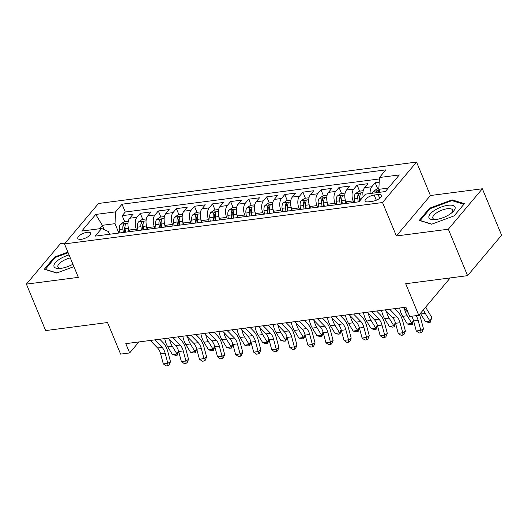 <?xml version="1.0" encoding="UTF-8"?>
<svg xmlns="http://www.w3.org/2000/svg" width="528" height="528" viewBox="0 0 528 528"><rect width="100%" height="100%" fill="white"/><g stroke="black" fill="none" stroke-linecap="round" stroke-linejoin="round"><path stroke-width="0.79" d="M81.253 239.303A6.937 2.594 -22.5 0 0 87.998 236.729A6.937 2.594 -22.5 0 0 90.605 233.152A6.937 2.594 -22.5 0 0 87.14 232.307A6.937 2.594 -22.5 0 0 80.388 234.881A6.937 2.594 -22.5 0 0 77.781 238.458A6.937 2.594 -22.5 0 0 81.253 239.303M65.221 243.052L60.423 243.679L26.4 284.123L45.639 330.581L107.534 322.529L120.615 354.116L129.65 352.942L138.897 341.946M416.552 162.076L98.518 203.471L64.495 243.916L382.529 202.528L416.552 162.076L430.406 195.525L396.383 235.97L448.338 229.211L482.361 188.76L430.406 195.525M482.361 188.76L501.6 235.217L467.577 275.662L405.689 283.721L418.77 315.308L450.219 277.926M448.338 229.211L467.577 275.662M379.183 182.226L375.17 182.747L377.685 188.819M363.185 196.825A8.672 4.706 -97.4 0 1 364.584 187.678L367.943 183.685L357.1 185.097L359.614 191.169M346.573 203.405L345.919 201.835A8.672 4.706 82.6 0 1 346.52 190.027L349.873 186.041L339.029 187.447L341.543 193.519M328.502 205.762L327.848 204.184A8.672 4.706 82.6 0 1 328.449 192.377L331.802 188.39L320.958 189.803L323.479 195.875M310.431 208.111L309.778 206.54A8.672 4.706 82.6 0 1 310.378 194.733L313.731 190.74L302.894 192.152L305.408 198.224M292.36 210.461L291.707 208.89A8.672 4.706 82.6 0 1 292.307 197.083L295.66 193.096L284.823 194.502L287.338 200.574M274.289 212.817L273.636 211.24A8.672 4.706 82.6 0 1 274.237 199.439L277.596 195.446L266.752 196.858L269.267 202.93M256.219 215.167L255.565 213.596A8.672 4.706 82.6 0 1 256.166 201.788L259.525 197.795L248.681 199.208L251.196 205.28M238.148 217.523L237.494 215.945A8.672 4.706 82.6 0 1 238.095 204.138L241.454 200.152L230.611 201.557L233.125 207.629M220.077 219.872L219.43 218.295A8.672 4.706 82.6 0 1 220.024 206.494L223.384 202.501L212.54 203.914L215.054 209.986M202.006 222.222L201.359 220.651A8.672 4.706 82.6 0 1 201.953 208.844L205.313 204.851L194.469 206.263L196.984 212.335M183.942 224.578L183.289 223.001A8.672 4.706 82.6 0 1 183.889 211.193L187.242 207.207L176.398 208.619L178.913 214.685M165.871 226.928L165.218 225.35A8.672 4.706 82.6 0 1 165.818 213.55L169.171 209.557L158.327 210.969L160.849 217.041M147.8 229.277L147.147 227.707A8.672 4.706 82.6 0 1 147.748 215.899L151.1 211.906L140.263 213.319L142.778 219.391M418.77 315.308L409.735 316.483L405.887 307.19L125.803 343.649L129.65 352.942M378.154 194.528L374.18 195.043A6.725 2.515 -22.5 0 0 367.64 197.538A6.725 2.515 -22.5 0 0 365.119 201.003A6.725 2.515 -22.5 0 0 368.478 201.821L372.451 201.307A6.725 2.515 -22.5 0 0 378.992 198.812A6.725 2.515 -22.5 0 0 381.513 195.34A6.725 2.515 -22.5 0 0 378.154 194.528L379.718 198.297M109.514 234.26L108.379 231.535L101.627 228.472L95.185 236.128L359.014 201.788L365.449 194.139L385.328 191.552L399.3 174.933L379.427 177.52L385.862 169.871L122.041 204.204L115.599 211.86L115.005 223.661L102.353 225.311L99.455 228.756M101.627 228.472L81.748 231.059L95.726 214.447L115.599 211.86M136.957 230.69L136.303 229.112A8.672 4.706 -97.4 0 1 136.904 217.312L140.263 213.319M129.73 231.634L129.076 230.056L136.303 229.112M155.027 228.34L154.374 226.763A8.672 4.706 -97.4 0 1 154.975 214.955L158.327 210.969M173.098 225.984L172.445 224.413A8.672 4.706 -97.4 0 1 173.045 212.606L176.398 208.619M191.169 223.634L190.516 222.057A8.672 4.706 -97.4 0 1 191.116 210.256L194.469 206.263M209.24 221.285L208.586 219.707A8.672 4.706 -97.4 0 1 209.187 207.9L212.54 203.914M227.311 218.929L226.657 217.358A8.672 4.706 -97.4 0 1 227.258 205.55L230.611 201.557M245.375 216.579L244.728 215.002A8.672 4.706 -97.4 0 1 245.322 203.201L248.681 199.208M263.446 214.229L262.792 212.652A8.672 4.706 -97.4 0 1 263.393 200.845L266.752 196.858M281.516 211.873L280.863 210.302A8.672 4.706 -97.4 0 1 281.464 198.495L284.823 194.502M299.587 209.524L298.934 207.946A8.672 4.706 -97.4 0 1 299.534 196.145L302.894 192.152M317.658 207.174L317.005 205.597A8.672 4.706 -97.4 0 1 317.605 193.789L320.958 189.803M335.729 204.818L335.075 203.247A8.672 4.706 -97.4 0 1 335.676 191.44L339.029 187.447M353.8 202.468L353.146 200.891A8.672 4.706 -97.4 0 1 353.747 189.09L357.1 185.097M370.115 193.532A8.672 4.706 -97.4 0 1 371.818 186.734L375.17 182.747M379.355 178.939L125.268 212.012L122.192 215.675L124.707 221.747M129.076 230.056A8.672 4.706 82.6 0 1 129.677 218.249L133.03 214.262L122.192 215.675M388.225 188.1L378.827 189.328L379.427 177.52M380.035 192.238L378.827 189.328M396.383 235.97L382.529 202.528M26.4 284.123L78.349 277.365L64.495 243.916M104.135 229.614L102.353 225.311L95.726 214.447M118.886 233.039L115.005 223.661M125.268 212.012L122.041 204.204M452.1 199.861L429.541 208.223L419.298 220.4L431.607 224.222L454.172 215.866L464.416 203.683L452.1 199.861L452.483 200.779M67.888 252.094L54.589 257.024L44.339 269.207L56.654 273.029L73.907 266.633M429.851 208.976L429.541 208.223M54.899 257.783L54.589 257.024M416.057 315.665A10.844 5.881 -97.4 0 1 418.136 320.364L420.809 330.403L423.476 328.772L420.809 318.727A16.262 8.818 82.6 0 0 419.344 314.622M411.543 316.252A10.844 5.881 -97.4 0 1 413.622 320.951L416.288 330.99L420.809 330.403L420.961 332.759L419.159 332.996L416.288 330.99M423.476 328.772L422.03 332.112L420.961 332.759M403.247 307.54L408.091 312.517M378.86 188.668L377.078 188.899L373.428 191.321A5.749 3.115 82.6 0 0 372.57 193.208M378.173 192.482A5.749 3.115 -97.4 0 1 378.437 191.638C378.299 190.588 377.573 190.681 376.266 191.921A5.749 3.115 82.6 0 0 376.002 192.76M378.437 191.638L378.49 191.123M425.812 306.94A10.844 5.881 82.6 0 0 427.106 309.705L431.772 317.374L430.386 322.172L428.578 322.41L425.443 321.658L420.77 313.988A16.262 8.818 -97.4 0 1 420.407 313.361M425.443 321.658L429.957 321.07L425.291 313.401A16.262 8.818 -97.4 0 1 423.509 309.679M430.386 322.172L429.957 321.07L431.772 317.374M436.036 219.523A14.098 5.273 -22.5 0 0 452.74 211.959A14.098 5.273 -22.5 0 0 447.988 205.306A14.098 5.273 -22.5 0 0 430.822 213.325A14.098 5.273 -22.5 0 0 434.102 219.681A14.098 5.273 -22.5 0 0 436.036 219.523M451.625 212.929A10.672 3.993 -22.5 0 0 452.569 210.025A10.672 3.993 -22.5 0 0 447.236 208.732A10.672 3.993 -22.5 0 0 436.861 212.685A10.672 3.993 -22.5 0 0 432.854 218.196A10.672 3.993 -22.5 0 0 435.574 219.575M431.838 224.143L420.149 220.513L430.076 208.712L451.935 200.614L463.868 204.316L454.146 215.873M69.062 254.945A14.098 5.273 -22.5 0 0 59.875 258.991A14.098 5.273 -22.5 0 0 59.149 268.481A14.098 5.273 -22.5 0 0 72.91 264.231M70.29 257.902A10.672 3.993 -22.5 0 0 62.317 261.221A10.672 3.993 -22.5 0 0 57.895 266.996A10.672 3.993 -22.5 0 0 60.621 268.376M45.269 269.491L55.123 257.512L68.132 252.694M56.879 272.943L45.197 269.32M389.697 309.302L397.016 316.826A10.844 5.881 -97.4 0 1 400.066 322.714L402.739 332.759L405.405 331.122L402.739 321.083A16.262 8.818 82.6 0 0 398.158 312.246L394.66 308.656M385.176 309.89L392.502 317.414A10.844 5.881 -97.4 0 1 395.551 323.301L398.218 333.346L402.739 332.759L402.89 335.115L401.089 335.346L398.218 333.346M405.405 331.122L403.96 334.462L402.89 335.115M371.626 311.652L378.946 319.176A10.844 5.881 -97.4 0 1 382.001 325.063L384.668 335.108L387.334 333.478L384.668 323.433A16.262 8.818 82.6 0 0 380.094 314.602L376.596 311.005M367.105 312.239L374.431 319.763A10.844 5.881 -97.4 0 1 377.48 325.651L380.153 335.696L384.668 335.108L384.826 337.465L383.018 337.702L380.153 335.696M387.334 333.478L385.889 336.811L384.826 337.465M353.555 314.008L360.875 321.526A10.844 5.881 -97.4 0 1 363.931 327.419L366.597 337.458L369.27 335.828L366.597 325.783A16.262 8.818 82.6 0 0 362.023 316.952L358.525 313.361M349.034 314.596L356.36 322.12A10.844 5.881 -97.4 0 1 359.41 328.007L362.083 338.045L366.597 337.458L366.755 339.821L364.947 340.052L362.083 338.045M369.27 335.828L367.818 339.167L366.755 339.821M335.485 316.358L342.811 323.882A10.844 5.881 -97.4 0 1 345.86 329.769L348.526 339.814L351.199 338.177L348.526 328.139A16.262 8.818 82.6 0 0 343.952 319.301L340.454 315.711M330.964 316.945L338.29 324.469A10.844 5.881 -97.4 0 1 341.339 330.356L344.012 340.402L348.526 339.814L348.685 342.17L346.876 342.408L344.012 340.402M351.199 338.177L349.754 341.517L348.685 342.17M363.198 190.7L359.007 191.248L355.364 193.67A5.749 3.115 82.6 0 0 354.354 198.917L354.79 202.336M360.228 200.343L359.957 198.185A5.749 3.115 -97.4 0 1 360.367 193.987C360.228 192.938 359.509 193.03 358.202 194.271A5.749 3.115 82.6 0 0 357.786 198.469L358.222 201.894M359.654 201.023L359.304 198.284A2.93 1.591 -97.4 0 1 359.304 196.944L358.202 194.271M360.367 193.987L360.419 193.472M413.523 320.608L412.315 324.529L410.513 324.76L407.372 324.007L402.706 316.338A16.262 8.818 -97.4 0 1 399.656 308.002M407.372 324.007L411.886 323.42L407.22 315.751A16.262 8.818 -97.4 0 1 404.461 308.788M412.315 324.529L411.886 323.42L413.431 320.278M345.127 193.057L340.936 193.598L337.293 196.02A5.749 3.115 82.6 0 0 336.283 201.267L336.719 204.692M345.305 200A5.749 3.115 82.6 0 0 345.319 200.092L345.754 203.511M342.322 203.96L341.887 200.541A5.749 3.115 -97.4 0 1 342.296 196.343C342.157 195.287 341.438 195.386 340.131 196.627A5.749 3.115 82.6 0 0 339.715 200.818L340.151 204.244M341.669 204.046L341.233 200.633A2.93 1.591 -97.4 0 1 341.24 199.3L340.131 196.627M342.296 196.343L342.349 195.829M395.459 322.958L394.244 326.878L392.443 327.116L389.301 326.357L384.635 318.688A16.262 8.818 -97.4 0 1 381.586 310.358M389.301 326.357L393.815 325.769L389.149 318.1A16.262 8.818 -97.4 0 1 386.39 311.137M394.244 326.878L393.815 325.769L395.36 322.628M327.056 195.406L322.865 195.954L319.222 198.376A5.749 3.115 82.6 0 0 318.212 203.623L318.648 207.042M327.235 202.349A5.749 3.115 82.6 0 0 327.248 202.442L327.683 205.867M324.251 206.316L323.816 202.891A5.749 3.115 -97.4 0 1 324.225 198.693C324.086 197.644 323.367 197.736 322.06 198.977A5.749 3.115 82.6 0 0 321.644 203.174L322.08 206.593M323.598 206.395L323.162 202.99A2.93 1.591 -97.4 0 1 323.169 201.65L322.06 198.977M324.225 198.693L324.278 198.178M377.388 325.307L376.18 329.228L374.372 329.465L371.23 328.713L366.564 321.044A16.262 8.818 -97.4 0 1 363.515 312.708M371.23 328.713L375.745 328.126L371.078 320.456A16.262 8.818 -97.4 0 1 368.32 313.487M376.18 329.228L375.745 328.126L377.289 324.984M308.986 197.756L304.795 198.304L301.151 200.726A5.749 3.115 82.6 0 0 300.142 205.973L300.577 209.392M309.164 204.706A5.749 3.115 82.6 0 0 309.177 204.798L309.613 208.217M306.181 208.666L305.745 205.24A5.749 3.115 -97.4 0 1 306.154 201.049C306.016 199.993 305.296 200.086 303.989 201.326A5.749 3.115 82.6 0 0 303.574 205.524L304.016 208.949M305.527 208.751L305.092 205.339A2.93 1.591 -97.4 0 1 305.098 203.999L303.989 201.326M306.154 201.049L306.207 200.528M359.317 327.664L358.109 331.584L356.301 331.815L353.159 331.063L348.493 323.393A16.262 8.818 -97.4 0 1 345.444 315.058M353.159 331.063L357.674 330.475L353.008 322.806A16.262 8.818 -97.4 0 1 350.249 315.843M358.109 331.584L357.674 330.475L359.218 327.334M317.414 318.707L324.74 326.231A10.844 5.881 -97.4 0 1 327.789 332.119L330.455 342.164L333.128 340.534L330.455 330.488A16.262 8.818 82.6 0 0 325.882 321.658L322.384 318.061M312.899 319.295L320.219 326.819A10.844 5.881 -97.4 0 1 323.268 332.706L325.941 342.751L330.455 342.164L330.614 344.52L328.805 344.758L325.941 342.751M333.128 340.534L331.683 343.867L330.614 344.52M290.915 200.112L286.724 200.653L283.081 203.075A5.749 3.115 82.6 0 0 282.071 208.322L282.506 211.748M291.093 207.055A5.749 3.115 82.6 0 0 291.106 207.148L291.542 210.573M288.11 211.015L287.674 207.596A5.749 3.115 -97.4 0 1 288.09 203.399C287.945 202.343 287.225 202.442 285.919 203.683A5.749 3.115 82.6 0 0 285.503 207.88L285.945 211.299M287.456 211.101L287.021 207.689A2.93 1.591 -97.4 0 1 287.027 206.356L285.919 203.683M288.09 203.399L288.143 202.884M341.246 330.013L340.039 333.934L338.23 334.171L335.089 333.412L330.422 325.75A16.262 8.818 -97.4 0 1 327.373 317.414M335.089 333.412L339.61 332.825L334.937 325.156A16.262 8.818 -97.4 0 1 332.178 318.193M340.039 333.934L339.61 332.825L341.147 329.683M299.343 321.064L306.669 328.581A10.844 5.881 -97.4 0 1 309.718 334.475L312.385 344.513L315.058 342.883L312.385 332.838A16.262 8.818 82.6 0 0 307.811 324.007L304.313 320.417M294.829 321.651L302.148 329.175A10.844 5.881 -97.4 0 1 305.204 335.062L307.87 345.101L312.385 344.513L312.543 346.876L310.735 347.107L307.87 345.101M315.058 342.883L313.612 346.223L312.543 346.876M272.844 202.462L268.653 203.009L265.01 205.432A5.749 3.115 82.6 0 0 264 210.679L264.442 214.097M273.029 209.405A5.749 3.115 82.6 0 0 273.035 209.497L273.478 212.923M270.039 213.371L269.603 209.946A5.749 3.115 -97.4 0 1 270.019 205.748C269.881 204.699 269.155 204.791 267.848 206.032A5.749 3.115 82.6 0 0 267.439 210.23L267.874 213.649M269.386 213.451L268.95 210.045A2.93 1.591 -97.4 0 1 268.957 208.705L267.848 206.032M270.019 205.748L270.072 205.234M323.176 332.363L321.968 336.283L320.159 336.521L317.018 335.768L312.352 328.099A16.262 8.818 -97.4 0 1 309.302 319.763M317.018 335.768L321.539 335.181L316.873 327.512A16.262 8.818 -97.4 0 1 314.107 320.542M321.968 336.283L321.539 335.181L323.077 332.039M281.272 323.413L288.598 330.937A10.844 5.881 -97.4 0 1 291.647 336.824L294.32 346.87L296.987 345.233L294.314 335.194A16.262 8.818 82.6 0 0 289.74 326.357L286.242 322.766M276.758 324.001L284.077 331.525A10.844 5.881 -97.4 0 1 287.133 337.412L289.799 347.457L294.32 346.87L294.472 349.226L292.664 349.463L289.799 347.457M296.987 345.233L295.541 348.572L294.472 349.226M254.773 204.811L250.589 205.359L246.939 207.781A5.749 3.115 82.6 0 0 245.929 213.028L246.371 216.447M254.958 211.761A5.749 3.115 82.6 0 0 254.965 211.853L255.407 215.272M251.968 215.721L251.533 212.296A5.749 3.115 -97.4 0 1 251.948 208.105C251.81 207.049 251.084 207.141 249.777 208.382A5.749 3.115 82.6 0 0 249.368 212.579L249.803 216.005M251.321 215.807L250.886 212.395A2.93 1.591 -97.4 0 1 250.886 211.055L249.777 208.382M251.948 208.105L252.001 207.59M305.105 334.719L303.897 338.639L302.089 338.87L298.947 338.118L294.281 330.449A16.262 8.818 -97.4 0 1 291.232 322.113M298.947 338.118L303.468 337.531L298.802 329.861A16.262 8.818 -97.4 0 1 296.043 322.898M303.897 338.639L303.468 337.531L305.006 334.389M263.201 325.763L270.527 333.287A10.844 5.881 -97.4 0 1 273.577 339.174L276.25 349.219L278.916 347.589L276.25 337.544A16.262 8.818 82.6 0 0 271.669 328.713L268.171 325.116M258.687 326.35L266.013 333.874A10.844 5.881 -97.4 0 1 269.062 339.761L271.729 349.807L276.25 349.219L276.401 351.575L274.593 351.813L271.729 349.807M278.916 347.589L277.471 350.922L276.401 351.575M236.702 207.167L232.518 207.709L228.868 210.131A5.749 3.115 82.6 0 0 227.865 215.378L228.301 218.803M236.887 214.111A5.749 3.115 82.6 0 0 236.9 214.203L237.336 217.628M233.904 218.071L233.462 214.652A5.749 3.115 -97.4 0 1 233.878 210.454C233.739 209.398 233.013 209.497 231.706 210.738A5.749 3.115 82.6 0 0 231.297 214.936L231.733 218.354M233.251 218.156L232.815 214.751A2.93 1.591 -97.4 0 1 232.815 213.411L231.706 210.738M233.878 210.454L233.93 209.939M287.034 337.069L285.826 340.989L284.018 341.227L280.876 340.474L276.21 332.805A16.262 8.818 -97.4 0 1 273.167 324.469M280.876 340.474L285.397 339.88L280.731 332.211A16.262 8.818 -97.4 0 1 277.972 325.248M285.826 340.989L285.397 339.88L286.942 336.739M245.131 328.119L252.457 335.643A10.844 5.881 -97.4 0 1 255.506 341.53L258.179 351.569L260.845 349.939L258.179 339.893A16.262 8.818 82.6 0 0 253.598 331.063L250.1 327.472M240.616 328.706L247.942 336.23A10.844 5.881 -97.4 0 1 250.991 342.118L253.658 352.156L258.179 351.569L258.331 353.932L256.529 354.163L253.658 352.156M260.845 349.939L259.4 353.278L258.331 353.932M218.638 209.517L214.447 210.065L210.797 212.487A5.749 3.115 82.6 0 0 209.794 217.734L210.23 221.153M218.816 216.46A5.749 3.115 82.6 0 0 218.83 216.553L219.265 219.978M215.833 220.427L215.391 217.001A5.749 3.115 -97.4 0 1 215.807 212.804C215.668 211.754 214.942 211.847 213.642 213.088A5.749 3.115 82.6 0 0 213.226 217.285L213.662 220.704M215.18 220.513L214.744 217.1A2.93 1.591 -97.4 0 1 214.744 215.761L213.642 213.088M215.807 212.804L215.86 212.289M268.963 339.418L267.755 343.339L265.947 343.576L262.812 342.824L258.139 335.155A16.262 8.818 -97.4 0 1 255.097 326.819M262.812 342.824L267.326 342.236L262.66 334.567A16.262 8.818 -97.4 0 1 259.901 327.598M267.755 343.339L267.326 342.236L268.871 339.095M227.066 330.469L234.386 337.993A10.844 5.881 -97.4 0 1 237.435 343.88L240.108 353.925L242.774 352.288L240.108 342.25A16.262 8.818 82.6 0 0 235.528 333.412L232.03 329.822M222.545 331.056L229.871 338.58A10.844 5.881 -97.4 0 1 232.921 344.467L235.587 354.512L240.108 353.925L240.26 356.281L238.458 356.519L235.587 354.512M242.774 352.288L241.329 355.628L240.26 356.281M200.567 211.873L196.376 212.414L192.733 214.837A5.749 3.115 82.6 0 0 191.723 220.084L192.159 223.502M200.746 218.816A5.749 3.115 82.6 0 0 200.759 218.909L201.194 222.328M197.762 222.776L197.327 219.351A5.749 3.115 -97.4 0 1 197.736 215.16C197.597 214.104 196.878 214.196 195.571 215.437A5.749 3.115 82.6 0 0 195.155 219.635L195.591 223.06M197.109 222.862L196.673 219.45A2.93 1.591 -97.4 0 1 196.673 218.117L195.571 215.437M197.736 215.16L197.789 214.645M250.892 341.774L249.685 345.695L247.883 345.926L244.741 345.173L240.075 337.504A16.262 8.818 -97.4 0 1 237.026 329.175M244.741 345.173L249.256 344.586L244.589 336.917A16.262 8.818 -97.4 0 1 241.831 329.954M249.685 345.695L249.256 344.586L250.8 341.444M208.996 332.818L216.315 340.342A10.844 5.881 -97.4 0 1 219.371 346.229L222.037 356.275L224.704 354.644L222.037 344.599A16.262 8.818 82.6 0 0 217.463 335.768L213.965 332.171M204.475 333.406L211.801 340.93A10.844 5.881 -97.4 0 1 214.85 346.817L217.523 356.862L222.037 356.275L222.196 358.631L220.387 358.868L217.523 356.862M224.704 354.644L223.258 357.977L222.196 358.631M182.497 214.223L178.306 214.771L174.662 217.193A5.749 3.115 82.6 0 0 173.653 222.433L174.088 225.859M182.675 221.166A5.749 3.115 82.6 0 0 182.688 221.258L183.124 224.684M179.692 225.126L179.256 221.707A5.749 3.115 -97.4 0 1 179.665 217.51C179.527 216.454 178.807 216.553 177.5 217.793A5.749 3.115 82.6 0 0 177.085 221.991L177.52 225.41M179.038 225.212L178.603 221.806A2.93 1.591 -97.4 0 1 178.609 220.466L177.5 217.793M179.665 217.51L179.718 216.995M232.828 344.124L231.614 348.044L229.812 348.282L226.67 347.53L222.004 339.86A16.262 8.818 -97.4 0 1 218.955 331.525M226.67 347.53L231.185 346.936L226.519 339.273A16.262 8.818 -97.4 0 1 223.76 332.303M231.614 348.044L231.185 346.936L232.729 343.794M190.925 335.174L198.244 342.698A10.844 5.881 -97.4 0 1 201.3 348.586L203.966 358.624L206.639 356.994L203.966 346.949A16.262 8.818 82.6 0 0 199.393 338.118L195.895 334.528M186.404 335.762L193.73 343.286A10.844 5.881 -97.4 0 1 196.779 349.173L199.452 359.218L203.966 358.624L204.125 360.987L202.316 361.218L199.452 359.218M206.639 356.994L205.187 360.334L204.125 360.987M164.426 216.572L160.235 217.12L156.592 219.542A5.749 3.115 82.6 0 0 155.582 224.789L156.017 228.208M164.604 223.516A5.749 3.115 82.6 0 0 164.617 223.608L165.053 227.033M161.621 227.482L161.185 224.057A5.749 3.115 -97.4 0 1 161.594 219.859C161.456 218.81 160.736 218.902 159.43 220.143A5.749 3.115 82.6 0 0 159.014 224.341L159.449 227.759M160.967 227.568L160.532 224.156A2.93 1.591 -97.4 0 1 160.538 222.816L159.43 220.143M161.594 219.859L161.647 219.344M214.757 346.474L213.55 350.401L211.741 350.632L208.6 349.879L203.933 342.21A16.262 8.818 -97.4 0 1 200.884 333.874M208.6 349.879L213.114 349.292L208.448 341.623A16.262 8.818 -97.4 0 1 205.689 334.653M213.55 350.401L213.114 349.292L214.658 346.15M172.854 337.524L180.18 345.048A10.844 5.881 -97.4 0 1 183.229 350.935L185.896 360.98L188.569 359.344L185.896 349.305A16.262 8.818 82.6 0 0 181.322 340.468L177.824 336.877M168.333 338.111L175.659 345.635A10.844 5.881 -97.4 0 1 178.708 351.523L181.381 361.568L185.896 360.98L186.054 363.337L184.246 363.574L181.381 361.568M188.569 359.344L187.123 362.683L186.054 363.337M146.355 218.929L142.164 219.47L138.521 221.892A5.749 3.115 82.6 0 0 137.511 227.139L137.947 230.558M146.533 225.872A5.749 3.115 82.6 0 0 146.546 225.964L146.982 229.383M143.55 229.832L143.114 226.413A5.749 3.115 -97.4 0 1 143.524 222.215C143.385 221.159 142.666 221.252 141.359 222.493A5.749 3.115 82.6 0 0 140.943 226.69L141.385 230.116M142.897 229.918L142.461 226.505A2.93 1.591 -97.4 0 1 142.468 225.172L141.359 222.493M143.524 222.215L143.576 221.701M196.687 348.83L195.479 352.75L193.67 352.981L190.529 352.229L185.863 344.56A16.262 8.818 -97.4 0 1 182.813 336.23M190.529 352.229L195.043 351.641L190.377 343.972A16.262 8.818 -97.4 0 1 187.618 337.009M195.479 352.75L195.043 351.641L196.588 348.5M154.783 339.874L162.109 347.398A10.844 5.881 -97.4 0 1 165.158 353.285L167.825 363.33L170.498 361.7L167.825 351.655A16.262 8.818 82.6 0 0 163.251 342.824L159.753 339.227M150.269 340.461L157.588 347.985A10.844 5.881 -97.4 0 1 160.637 353.872L163.31 363.917L167.825 363.33L167.983 365.686L166.175 365.924L163.31 363.917M170.498 361.7L169.052 365.033L167.983 365.686M128.284 221.278L124.093 221.826L120.45 224.248A5.749 3.115 82.6 0 0 119.44 229.489L119.876 232.914M128.462 228.221A5.749 3.115 82.6 0 0 128.476 228.314L128.911 231.739M125.479 232.181L125.044 228.763A5.749 3.115 -97.4 0 1 125.459 224.565C125.314 223.516 124.595 223.608 123.288 224.849A5.749 3.115 82.6 0 0 122.872 229.046L123.314 232.465M124.826 232.267L124.39 228.862A2.93 1.591 -97.4 0 1 124.397 227.522L123.288 224.849M125.459 224.565L125.512 224.05M178.616 351.179L177.408 355.1L175.6 355.337L172.458 354.585L167.792 346.916A16.262 8.818 -97.4 0 1 164.743 338.58M172.458 354.585L176.979 353.998L172.306 346.328A16.262 8.818 -97.4 0 1 169.547 339.359M177.408 355.1L176.979 353.998L178.517 350.849M147.147 227.707L154.374 226.763M165.218 225.35L172.445 224.413M183.289 223.001L190.516 222.057M201.359 220.651L208.586 219.707M219.43 218.295L226.657 217.358M237.494 215.945L244.728 215.002M255.565 213.596L262.792 212.652M273.636 211.24L280.863 210.302M291.707 208.89L298.934 207.946M309.778 206.54L317.005 205.597M327.848 204.184L335.075 203.247M345.919 201.835L353.146 200.891M364.584 187.678L371.818 186.734M129.677 218.249L136.904 217.312M147.748 215.899L154.975 214.955M165.818 213.55L173.045 212.606M183.889 211.193L191.116 210.256M201.953 208.844L209.187 207.9M220.024 206.494L227.258 205.55M238.095 204.138L245.322 203.201M256.166 201.788L263.393 200.845M274.237 199.439L281.464 198.495M292.307 197.083L299.534 196.145M310.378 194.733L317.605 193.789M328.449 192.377L335.676 191.44M346.52 190.027L353.747 189.09M376.319 200.218L374.18 195.043M418.136 320.364L413.622 320.951M379.315 190.502L373.52 191.255M420.77 313.988L425.291 313.401M376.589 192.687L376.266 191.921M397.016 316.826L392.502 317.414M400.066 322.714L395.551 323.301M378.946 319.176L374.431 319.763M382.001 325.063L377.48 325.651M360.875 321.526L356.36 322.12M363.931 327.419L359.41 328.007M342.811 323.882L338.29 324.469M345.86 329.769L341.339 330.356M362.908 192.641L355.45 193.611M357.786 198.469L354.354 198.917M362.3 197.881L359.957 198.185M402.706 316.338L407.22 315.751M344.837 194.99L337.379 195.961M339.715 200.818L336.283 201.267M345.319 200.092L341.887 200.541M384.635 318.688L389.149 318.1M326.766 197.34L319.315 198.31M321.644 203.174L318.212 203.623M327.248 202.442L323.816 202.891M366.564 321.044L371.078 320.456M308.695 199.696L301.244 200.666M303.574 205.524L300.142 205.973M309.177 204.798L305.745 205.24M348.493 323.393L353.008 322.806M324.74 326.231L320.219 326.819M327.789 332.119L323.268 332.706M290.624 202.046L283.173 203.016M285.503 207.88L282.071 208.322M291.106 207.148L287.674 207.596M330.422 325.75L334.937 325.156M306.669 328.581L302.148 329.175M309.718 334.475L305.204 335.062M272.554 204.395L265.102 205.366M267.439 210.23L264 210.679M273.035 209.497L269.603 209.946M312.352 328.099L316.873 327.512M288.598 330.937L284.077 331.525M291.647 336.824L287.133 337.412M254.489 206.752L247.031 207.722M249.368 212.579L245.929 213.028M254.965 211.853L251.533 212.296M294.281 330.449L298.802 329.861M270.527 333.287L266.013 333.874M273.577 339.174L269.062 339.761M236.419 209.101L228.961 210.071M231.297 214.936L227.865 215.378M236.9 214.203L233.462 214.652M276.21 332.805L280.731 332.211M252.457 335.643L247.942 336.23M255.506 341.53L250.991 342.118M218.348 211.457L210.89 212.428M213.226 217.285L209.794 217.734M218.83 216.553L215.391 217.001M258.139 335.155L262.66 334.567M234.386 337.993L229.871 338.58M237.435 343.88L232.921 344.467M200.277 213.807L192.819 214.777M195.155 219.635L191.723 220.084M200.759 218.909L197.327 219.351M240.075 337.504L244.589 336.917M216.315 340.342L211.801 340.93M219.371 346.229L214.85 346.817M182.206 216.157L174.748 217.127M177.085 221.991L173.653 222.433M182.688 221.258L179.256 221.707M222.004 339.86L226.519 339.273M198.244 342.698L193.73 343.286M201.3 348.586L196.779 349.173M164.135 218.513L156.684 219.483M159.014 224.341L155.582 224.789M164.617 223.608L161.185 224.057M203.933 342.21L208.448 341.623M180.18 345.048L175.659 345.635M183.229 350.935L178.708 351.523M146.065 220.862L138.613 221.833M140.943 226.69L137.511 227.139M146.546 225.964L143.114 226.413M185.863 344.56L190.377 343.972M162.109 347.398L157.588 347.985M165.158 353.285L160.637 353.872M127.994 223.212L120.542 224.182M122.872 229.046L119.44 229.489M128.476 228.314L125.044 228.763M167.792 346.916L172.306 346.328"/></g></svg>
